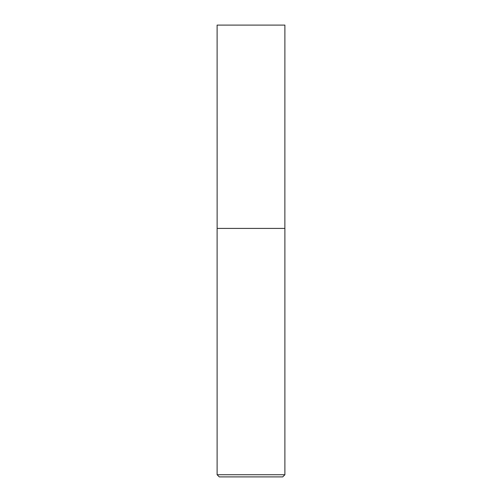<?xml version="1.0" encoding="UTF-8"?>
<svg xmlns="http://www.w3.org/2000/svg" width="502" height="502" viewBox="0 0 502 502"><rect width="100%" height="100%" fill="white"/><g stroke="black" fill="none" stroke-linecap="round" stroke-linejoin="round"><path stroke-width="0.75" d="M217.115 474.729L219.286 476.9L282.714 476.9L284.885 474.729L284.885 228.41L217.115 228.41L217.115 474.729L284.885 474.729M217.134 228.41L217.115 25.1L284.885 25.1L284.866 228.41"/></g></svg>
